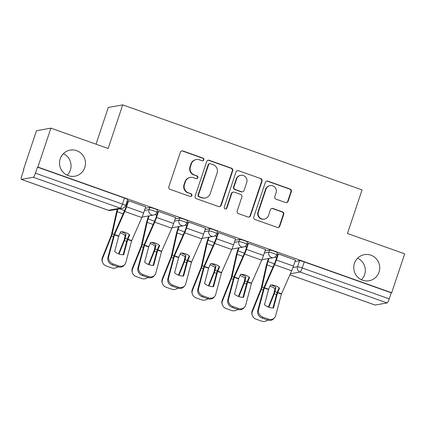 <?xml version="1.0" encoding="UTF-8"?>
<svg xmlns="http://www.w3.org/2000/svg" width="426" height="426" viewBox="0 0 426 426"><rect width="100%" height="100%" fill="white"/><g stroke="black" fill="none" stroke-linecap="round" stroke-linejoin="round"><path stroke-width="0.64" d="M203.83 159.883A1.422 1.395 79.9 0 0 202.957 158.073L182.924 150.953A2.034 1.992 79.9 0 0 180.4 152.204L168.84 186.748A2.034 1.992 79.9 0 0 170.08 189.341L190.113 196.455A1.422 1.395 79.9 0 0 191.881 195.582A1.422 1.395 79.9 0 0 191.013 193.766L188.42 192.845A6.507 6.369 79.9 0 1 184.442 184.565L185.406 181.684A6.507 6.369 79.9 0 1 193.495 177.685L196.088 178.606A1.422 1.395 79.9 0 0 197.856 177.733A1.422 1.395 79.9 0 0 196.988 175.922L194.394 175.001A6.507 6.369 79.9 0 1 190.417 166.715L191.38 163.834A6.507 6.369 79.9 0 1 199.464 159.835L202.057 160.756A1.422 1.395 79.9 0 0 203.83 159.883M202.542 160.836A1.422 1.395 79.9 0 0 202.536 158.147L182.504 151.028A2.034 1.992 79.9 0 0 181.721 150.921M190.598 196.535A1.422 1.395 79.9 0 0 190.592 193.841L188.42 192.845M196.572 178.686A1.422 1.395 79.9 0 0 196.567 175.997L194.394 175.001M354.459 263.337A13.265 12.977 79.9 0 0 369.07 280.761A13.265 12.977 79.9 0 0 379.044 272.07A13.265 12.977 79.9 0 0 364.432 254.647A13.265 12.977 79.9 0 0 354.459 263.337M361.45 279.765A13.265 12.977 79.9 0 0 364.613 274.637A13.265 12.977 79.9 0 0 357.622 258.209M60.204 158.802A13.265 12.977 79.9 0 0 74.816 176.226A13.265 12.977 79.9 0 0 84.79 167.535A13.265 12.977 79.9 0 0 70.178 150.112A13.265 12.977 79.9 0 0 60.204 158.802M67.196 175.224A13.265 12.977 79.9 0 0 70.359 170.096A13.265 12.977 79.9 0 0 63.367 153.674M285.58 202.563A2.034 1.992 79.9 0 0 288.109 201.312L291.352 191.62A2.034 1.992 79.9 0 0 290.106 189.032L267.858 181.13A2.034 1.992 79.9 0 0 265.334 182.376L253.774 216.925A2.034 1.992 79.9 0 0 255.014 219.512L277.262 227.415A2.034 1.992 79.9 0 0 279.791 226.163L283.705 214.459A2.034 1.992 79.9 0 0 282.465 211.871L272.944 208.49A2.034 1.992 79.9 0 0 270.414 209.736L268.476 215.54A5.442 5.325 79.9 0 1 264.381 219.108A5.442 5.325 79.9 0 1 258.385 211.962L265.994 189.219A5.442 5.325 79.9 0 1 270.089 185.651A5.442 5.325 79.9 0 1 276.085 192.802L274.813 196.588A2.034 1.992 79.9 0 0 276.059 199.182L285.58 202.563M33.287 177.259L21.38 179.373A4.143 0.745 -70.4 0 1 21.3 179.367A4.143 0.745 -70.4 0 1 21.848 175.613L23.872 169.548L23.451 169.623L36.471 130.713L50.902 128.151L108.14 148.488L122.731 104.881L362.052 189.905L347.462 233.507L404.7 253.837L391.68 292.747L37.882 167.061L37.461 167.136L35.433 173.196L122.443 204.107A4.143 0.415 18.5 0 1 125.532 205.572L127.56 199.512A4.143 0.415 18.5 0 0 124.472 198.047L122.443 204.107A4.143 0.745 -70.4 0 1 120.292 208.165L33.287 177.259A4.143 0.745 -70.4 0 0 35.433 173.196M50.902 128.151L37.882 167.061M232.718 170.789A2.034 1.992 79.9 0 0 231.472 168.201L209.225 160.298A2.034 1.992 79.9 0 0 206.701 161.55L195.14 196.093A2.034 1.992 79.9 0 0 196.381 198.681L218.629 206.583A2.034 1.992 79.9 0 0 221.158 205.337L232.718 170.789L232.298 170.863A2.034 1.992 79.9 0 0 231.052 168.275L208.804 160.373A2.034 1.992 79.9 0 0 208.021 160.261M238.544 170.714L260.792 178.616A2.034 1.992 79.9 0 1 262.033 181.204L250.472 215.753A2.034 1.992 79.9 0 1 247.948 216.999L238.427 213.618A2.034 1.992 79.9 0 1 237.181 211.03L241.872 197.02A2.034 1.992 79.9 0 0 240.626 194.432L234.311 192.185A2.034 1.992 79.9 0 0 231.781 193.436L226.904 208.021A1.422 1.395 79.9 0 1 225.833 208.953A1.422 1.395 79.9 0 1 224.262 207.084L236.015 171.96A2.034 1.992 79.9 0 1 238.544 170.714L260.792 178.616M295.01 261.505L299.569 260.696L297.54 266.761A4.143 0.415 18.5 0 1 302.226 267.975L389.231 298.887A4.143 0.745 109.6 0 1 387.085 302.945L375.178 305.059A4.143 0.745 109.6 0 1 375.098 305.053L289.904 274.791M23.451 169.623L23.808 169.75M96.01 144.174L108.3 107.448L122.731 104.881M391.68 292.747L391.26 292.822L389.231 298.887M145.671 206.871L128.54 200.699L128.04 200.859M175.634 217.516L158.504 211.344L158.003 211.504M205.593 228.16L188.462 221.989L187.967 222.148M235.557 238.805L218.426 232.633L217.931 232.793M265.52 249.45L248.39 243.278L247.889 243.438M295.484 260.094L278.354 253.923L277.853 254.082M265.047 250.861L269.605 250.051L268.886 252.203A4.143 0.415 18.5 0 1 273.215 253.294A4.143 0.415 18.5 0 1 276.655 254.886L277.379 252.735A4.143 0.415 -161.5 0 0 273.934 251.143A4.143 0.415 -161.5 0 0 269.605 250.051M235.083 240.216L239.641 239.407L238.922 241.558A4.143 0.415 18.5 0 1 243.251 242.65A4.143 0.415 18.5 0 1 246.697 244.242L247.415 242.09A4.143 0.415 -161.5 0 0 243.97 240.498A4.143 0.415 -161.5 0 0 239.641 239.407M205.124 229.577L209.677 228.762L208.958 230.913A4.143 0.415 18.5 0 1 213.288 232.005A4.143 0.415 18.5 0 1 216.733 233.597L217.452 231.446A4.143 0.415 -161.5 0 0 214.006 229.854A4.143 0.415 -161.5 0 0 209.677 228.762M175.161 218.932L179.713 218.117L178.995 220.269A4.143 0.415 18.5 0 1 183.324 221.36A4.143 0.415 18.5 0 1 186.769 222.952L187.488 220.801A4.143 0.415 -161.5 0 0 184.048 219.209A4.143 0.415 -161.5 0 0 179.713 218.117M145.197 208.287L149.755 207.473L149.031 209.624A4.143 0.415 18.5 0 1 153.365 210.716A4.143 0.415 18.5 0 1 156.805 212.308L157.524 210.156A4.143 0.415 -161.5 0 0 154.084 208.57A4.143 0.415 -161.5 0 0 149.755 207.473M126.799 204.565L125.968 204.272M391.26 292.822L304.249 261.915A4.143 0.415 -161.5 0 0 299.569 260.696M37.461 167.136L124.472 198.047M156.763 215.21L154.963 214.571M186.726 225.855L184.921 225.216M216.69 236.499L214.885 235.86M246.654 247.144L244.849 246.505M276.612 257.789L274.813 257.15M196.274 159.569L195.853 159.643A6.507 6.369 79.9 0 0 190.96 163.909L191.38 163.834M193.974 175.075A6.507 6.369 79.9 0 1 189.996 166.79L190.96 163.909M190.3 177.418L189.879 177.493A6.507 6.369 79.9 0 0 184.985 181.758L185.406 181.684M187.999 192.925A6.507 6.369 79.9 0 1 184.021 184.639L184.985 181.758M219.417 206.695A2.034 1.992 79.9 0 0 220.737 205.412L232.298 170.863M210.401 163.722A1.422 1.395 79.9 0 0 208.633 164.596L198.484 194.922A1.422 1.395 79.9 0 0 199.357 196.732L202.089 197.701A6.507 6.369 79.9 0 0 210.178 193.708L217.111 172.977A6.507 6.369 79.9 0 0 213.133 164.692L210.401 163.722M209.704 163.664L209.283 163.738A1.422 1.395 79.9 0 0 208.213 164.67L208.633 164.596M205.284 197.973L204.863 198.047A6.507 6.369 79.9 0 1 201.668 197.776L198.937 196.807A1.422 1.395 79.9 0 1 198.063 194.996L208.213 164.67M248.731 217.111A2.034 1.992 79.9 0 0 250.051 215.828L261.612 181.279A2.034 1.992 79.9 0 0 260.371 178.691M233.315 192.105L232.894 192.179A2.034 1.992 79.9 0 0 231.361 193.51L226.483 208.096L226.904 208.021M225.62 208.974A1.422 1.395 79.9 0 0 226.483 208.096M246.734 182.482A5.442 5.325 79.9 0 0 240.738 175.331A5.442 5.325 79.9 0 0 236.648 178.899L233.97 186.913A2.034 1.992 79.9 0 0 235.211 189.501L241.526 191.743A2.034 1.992 79.9 0 0 244.055 190.491L246.734 182.482M240.738 175.331L240.317 175.405A5.442 5.325 79.9 0 0 236.228 178.973L236.648 178.899M242.522 191.828L242.101 191.902A2.034 1.992 79.9 0 1 241.105 191.817L234.79 189.575A2.034 1.992 79.9 0 1 233.549 186.987L236.228 178.973M238.123 170.789A2.034 1.992 79.9 0 0 237.335 170.677M270.089 185.651L269.669 185.725A5.442 5.325 79.9 0 0 265.574 189.293L265.994 189.219M264.381 219.108L263.96 219.182A5.442 5.325 79.9 0 1 257.964 212.036L265.574 189.293M278.05 227.527A2.034 1.992 79.9 0 0 279.371 226.243L283.285 214.534A2.034 1.992 79.9 0 0 282.044 211.946L272.523 208.564A2.034 1.992 79.9 0 0 271.74 208.452M286.363 202.669A2.034 1.992 79.9 0 0 287.688 201.386L290.931 191.695A2.034 1.992 79.9 0 0 289.685 189.107L267.437 181.204A2.034 1.992 79.9 0 0 266.655 181.093M121.309 231.728A12.849 10.448 -145.6 0 1 121.708 231.861A12.849 10.448 -145.6 0 1 126.048 234.247L125.132 238.352A3.11 0.559 -70.4 0 1 124.743 239.731A3.11 0.559 -70.4 0 1 124.397 240.669L119.03 254.034M120.175 232.942A12.849 10.448 -145.6 0 1 120.824 233.155A12.849 10.448 -145.6 0 1 125.164 235.541L126.048 234.247M117.331 209.225A10.362 1.869 -70.4 0 0 116.303 212.995L111.324 235.258L102.394 257.522L102.645 258.236A6.214 5.969 160.8 0 0 106.143 265.915L111.713 267.895A6.214 5.969 160.8 0 0 117.869 266.82M117.885 209.129A7.668 1.379 -70.4 0 0 117.187 211.701L112.262 233.778A3.11 0.559 109.6 0 1 111.873 235.163A3.11 0.559 109.6 0 1 111.527 236.095L102.645 258.236M125.164 235.541L124.195 239.827L118.566 253.864M102.533 262.325L102.288 261.612A6.214 5.969 -19.2 0 1 102.394 257.522M127.741 239.518L129.738 234.928A12.849 11.672 176.1 0 0 125.585 232.516A12.849 11.672 176.1 0 0 120.712 231.723L118.747 236.19L114.658 251.553A12.849 11.513 -138.7 0 0 123.684 254.759L127.741 239.518L131.581 240.887L125.84 262.464A6.214 5.57 41.3 0 1 124.749 264.519A6.214 5.57 41.3 0 1 118.614 265.909L113.044 263.928L112.256 264.828L117.826 266.809L118.614 265.909M145.692 206.796L143.658 212.878A10.362 1.869 109.6 0 1 141.853 217.569L131.581 240.887M123.135 254.764L126.953 240.418A3.11 0.559 109.6 0 1 127.23 239.497A3.11 0.559 109.6 0 1 127.773 238.086L129.323 234.582M128.599 200.721L126.565 206.802A10.362 1.869 109.6 0 1 124.759 211.493L114.525 234.689L108.747 256.393A6.214 5.57 41.3 0 0 113.044 263.928M128.066 200.784L126.016 206.903A7.668 1.379 109.6 0 1 124.68 210.369L114.519 233.379A3.11 0.559 -70.4 0 0 113.976 234.785A3.11 0.559 -70.4 0 0 113.699 235.711L107.959 257.288L108.747 256.393M112.256 264.828A6.214 5.57 -138.7 0 1 107.959 257.288M124.749 264.519L123.961 265.414A6.214 5.57 -138.7 0 1 117.826 266.809M151.267 242.373A12.849 10.448 -145.6 0 1 151.672 242.506A12.849 10.448 -145.6 0 1 156.012 244.891L155.096 248.997A3.11 0.559 -70.4 0 1 154.707 250.376A3.11 0.559 -70.4 0 1 154.361 251.313L148.994 264.679M150.138 243.587A12.849 10.448 -145.6 0 1 150.788 243.8A12.849 10.448 -145.6 0 1 155.128 246.185L156.012 244.891M148.599 215.961L147.566 219.039A10.362 1.869 -70.4 0 0 146.267 223.639L141.288 245.903L132.358 268.167L132.608 268.881A6.214 5.969 160.8 0 0 136.107 276.559L141.677 278.54A6.214 5.969 160.8 0 0 147.833 277.464M149.143 215.865L148.115 218.943A7.668 1.379 -70.4 0 0 147.151 222.345L142.225 244.423A3.11 0.559 109.6 0 1 141.837 245.807A3.11 0.559 109.6 0 1 141.491 246.739L132.608 268.881M155.128 246.185L154.159 250.472L148.53 264.509M132.497 272.97L132.252 272.257A6.214 5.969 -19.2 0 1 132.358 268.167M181.231 253.017A12.849 10.448 -145.6 0 1 181.636 253.15A12.849 10.448 -145.6 0 1 185.976 255.536L185.06 259.642A3.11 0.559 -70.4 0 1 184.666 261.021A3.11 0.559 -70.4 0 1 184.325 261.958L178.957 275.324M180.102 254.231A12.849 10.448 -145.6 0 1 180.752 254.444A12.849 10.448 -145.6 0 1 185.092 256.83L185.976 255.536M178.558 226.605L177.53 229.683A10.362 1.869 -70.4 0 0 176.226 234.284L171.252 256.548L162.322 278.812L162.567 279.525A6.214 5.969 160.8 0 0 166.071 287.204L171.641 289.185A6.214 5.969 160.8 0 0 177.796 288.109M179.106 226.51L178.079 229.587A7.668 1.379 -70.4 0 0 177.115 232.99L172.189 255.067A3.11 0.559 109.6 0 1 171.8 256.452A3.11 0.559 109.6 0 1 171.454 257.384L162.567 279.525M185.092 256.83L184.123 261.117L178.494 275.153M162.46 283.615L162.21 282.901A6.214 5.969 -19.2 0 1 162.322 278.812M157.7 250.163L159.702 245.573A12.849 11.672 176.1 0 0 155.549 243.161A12.849 11.672 176.1 0 0 150.676 242.367L148.711 246.835L144.622 262.198A12.849 11.513 -138.7 0 0 153.648 265.403L157.7 250.163L161.545 251.532L155.804 273.109A6.214 5.57 41.3 0 1 154.713 275.164A6.214 5.57 41.3 0 1 148.578 276.554L143.008 274.573L142.22 275.473L147.79 277.454L148.578 276.554M175.656 217.441L173.622 223.522A10.362 1.869 109.6 0 1 171.816 228.214L161.545 251.532M153.099 265.409L156.912 251.063A3.11 0.559 109.6 0 1 157.194 250.142A3.11 0.559 109.6 0 1 157.737 248.731L159.281 245.227M158.563 211.365L156.528 217.446A10.362 1.869 109.6 0 1 154.723 222.138L144.489 245.333L138.711 267.038A6.214 5.57 41.3 0 0 143.008 274.573M158.025 211.429L155.98 217.548A7.668 1.379 109.6 0 1 154.643 221.014L144.483 244.023A3.11 0.559 -70.4 0 0 143.94 245.429A3.11 0.559 -70.4 0 0 143.663 246.356L137.923 267.933L138.711 267.038M142.22 275.473A6.214 5.57 -138.7 0 1 137.923 267.933M154.713 275.164L153.924 276.059A6.214 5.57 -138.7 0 1 147.79 277.454M187.664 260.808L189.666 256.218A12.849 11.672 176.1 0 0 185.512 253.805A12.849 11.672 176.1 0 0 180.64 253.012L178.675 257.48L174.585 272.842A12.849 11.513 -138.7 0 0 183.611 276.048L187.664 260.808L191.508 262.176L185.768 283.753A6.214 5.57 41.3 0 1 184.676 285.809A6.214 5.57 41.3 0 1 178.542 287.199L172.972 285.218L172.184 286.118L177.754 288.098L178.542 287.199M205.62 228.086L203.585 234.167A10.362 1.869 109.6 0 1 201.78 238.858L191.508 262.176M183.063 276.053L186.876 261.708A3.11 0.559 109.6 0 1 187.158 260.787A3.11 0.559 109.6 0 1 187.696 259.375L189.245 255.872M188.526 222.01L186.492 228.091A10.362 1.869 109.6 0 1 184.682 232.782L174.452 255.978L168.669 277.683A6.214 5.57 41.3 0 0 172.972 285.218M187.988 222.074L185.944 228.192A7.668 1.379 109.6 0 1 184.607 231.659L174.447 254.668A3.11 0.559 -70.4 0 0 173.904 256.074A3.11 0.559 -70.4 0 0 173.627 257L167.881 278.577L168.669 277.683M172.184 286.118A6.214 5.57 -138.7 0 1 167.881 278.577M184.676 285.809L183.888 286.703A6.214 5.57 -138.7 0 1 177.754 288.098M211.195 263.662A12.849 10.448 -145.6 0 1 211.6 263.795A12.849 10.448 -145.6 0 1 215.939 266.181L215.023 270.286A3.11 0.559 -70.4 0 1 214.629 271.666A3.11 0.559 -70.4 0 1 214.289 272.603L208.921 285.968M210.066 264.876A12.849 10.448 -145.6 0 1 210.71 265.089A12.849 10.448 -145.6 0 1 215.05 267.475L215.939 266.181M208.522 237.25L207.494 240.328A10.362 1.869 -70.4 0 0 206.189 244.929L201.216 267.193L192.286 289.451L192.531 290.17A6.214 5.969 160.8 0 0 196.035 297.849L201.605 299.829A6.214 5.969 160.8 0 0 207.76 298.754M209.07 237.154L208.042 240.232A7.668 1.379 -70.4 0 0 207.079 243.635L202.153 265.712A3.11 0.559 109.6 0 1 201.764 267.097A3.11 0.559 109.6 0 1 201.418 268.029L192.531 290.17M215.05 267.475L214.086 271.761L208.458 285.798M192.424 294.26L192.174 293.546A6.214 5.969 -19.2 0 1 192.286 289.451M241.159 274.307A12.849 10.448 -145.6 0 1 241.563 274.44A12.849 10.448 -145.6 0 1 245.903 276.825L244.987 280.931A3.11 0.559 -70.4 0 1 244.593 282.31A3.11 0.559 -70.4 0 1 244.252 283.247L238.885 296.613M240.024 275.521A12.849 10.448 -145.6 0 1 240.674 275.734A12.849 10.448 -145.6 0 1 245.014 278.119L245.903 276.825M238.485 247.895L237.458 250.973A10.362 1.869 -70.4 0 0 236.153 255.573L231.18 277.837L222.25 300.096L222.494 300.815A6.214 5.969 160.8 0 0 225.998 308.493L231.568 310.474A6.214 5.969 160.8 0 0 237.724 309.398M239.034 247.799L238.001 250.877A7.668 1.379 -70.4 0 0 237.042 254.279L232.117 276.357A3.11 0.559 109.6 0 1 231.728 277.741A3.11 0.559 109.6 0 1 231.382 278.673L222.494 300.815M245.014 278.119L244.05 282.406L238.416 296.443M222.388 304.904L222.138 304.191A6.214 5.969 -19.2 0 1 222.25 300.096M271.122 284.951A12.849 10.448 -145.6 0 1 271.527 285.085A12.849 10.448 -145.6 0 1 275.867 287.47L274.951 291.576A3.11 0.559 -70.4 0 1 274.557 292.955A3.11 0.559 -70.4 0 1 274.216 293.892L268.849 307.258M269.988 286.165A12.849 10.448 -145.6 0 1 270.638 286.378A12.849 10.448 -145.6 0 1 274.978 288.764L275.867 287.47M268.449 258.539L267.421 261.617A10.362 1.869 -70.4 0 0 266.117 266.218L261.143 288.482L252.208 310.74L252.458 311.459A6.214 5.969 160.8 0 0 255.962 319.138L261.532 321.119A6.214 5.969 160.8 0 0 267.688 320.043M268.998 258.444L267.965 261.521A7.668 1.379 -70.4 0 0 267.001 264.924L262.081 287.002A3.11 0.559 109.6 0 1 261.692 288.386A3.11 0.559 109.6 0 1 261.346 289.318L252.458 311.459M274.978 288.764L274.014 293.051L268.38 307.087M252.352 315.549L252.101 314.835A6.214 5.969 -19.2 0 1 252.208 310.74M217.627 271.453L219.63 266.862A12.849 11.672 176.1 0 0 215.476 264.45A12.849 11.672 176.1 0 0 210.604 263.657L208.639 268.124L204.549 283.487A12.849 11.513 -138.7 0 0 213.575 286.693L217.627 271.453L221.472 272.821L215.732 294.398A6.214 5.57 41.3 0 1 214.64 296.453A6.214 5.57 41.3 0 1 208.506 297.843L202.936 295.862L202.148 296.762L207.718 298.743L208.506 297.843M235.583 238.73L233.549 244.812A10.362 1.869 109.6 0 1 231.744 249.503L221.472 272.821M213.021 286.698L216.839 272.352A3.11 0.559 109.6 0 1 217.122 271.431A3.11 0.559 109.6 0 1 217.659 270.02L219.209 266.516M218.49 232.655L216.456 238.736A10.362 1.869 109.6 0 1 214.645 243.427L204.411 266.623L198.633 288.327A6.214 5.57 41.3 0 0 202.936 295.862M217.952 232.718L215.907 238.837A7.668 1.379 109.6 0 1 214.571 242.303L204.411 265.313A3.11 0.559 -70.4 0 0 203.868 266.719A3.11 0.559 -70.4 0 0 203.585 267.645L197.845 289.222L198.633 288.327M202.148 296.762A6.214 5.57 -138.7 0 1 197.845 289.222M214.64 296.453L213.852 297.348A6.214 5.57 -138.7 0 1 207.718 298.743M247.591 282.097L249.593 277.507A12.849 11.672 176.1 0 0 245.435 275.095A12.849 11.672 176.1 0 0 240.562 274.301L238.603 278.769L234.513 294.132A12.849 11.513 -138.7 0 0 243.539 297.337L247.591 282.097L251.436 283.466L245.695 305.043A6.214 5.57 41.3 0 1 244.604 307.098A6.214 5.57 41.3 0 1 238.469 308.488L232.9 306.507L232.111 307.407L237.681 309.388L238.469 308.488M265.547 249.375L263.513 255.456A10.362 1.869 109.6 0 1 261.702 260.148L251.436 283.466M242.985 297.343L246.803 282.997A3.11 0.559 109.6 0 1 247.08 282.076A3.11 0.559 109.6 0 1 247.623 280.665L249.173 277.161M248.454 243.299L246.42 249.38A10.362 1.869 109.6 0 1 244.609 254.072L234.375 277.267L228.597 298.972A6.214 5.57 41.3 0 0 232.9 306.507M247.916 243.363L245.871 249.482A7.668 1.379 109.6 0 1 244.535 252.948L234.369 275.957A3.11 0.559 -70.4 0 0 233.831 277.363A3.11 0.559 -70.4 0 0 233.549 278.29L227.809 299.867L228.597 298.972M232.111 307.407A6.214 5.57 -138.7 0 1 227.809 299.867M244.604 307.098L243.816 307.993A6.214 5.57 -138.7 0 1 237.681 309.388M277.555 292.742L279.557 288.152A12.849 11.672 176.1 0 0 275.398 285.74A12.849 11.672 176.1 0 0 270.526 284.946L268.566 289.414L264.471 304.776A12.849 11.513 -138.7 0 0 273.503 307.982L277.555 292.742L281.4 294.11L275.654 315.687A6.214 5.57 41.3 0 1 274.568 317.743A6.214 5.57 41.3 0 1 268.433 319.133L262.863 317.152L262.075 318.052L267.645 320.032L268.433 319.133M295.511 260.02L293.477 266.101A10.362 1.869 109.6 0 1 291.666 270.792L281.4 294.11M272.949 307.987L276.767 293.642A3.11 0.559 109.6 0 1 277.044 292.721A3.11 0.559 109.6 0 1 277.587 291.309L279.137 287.806M278.418 253.944L276.378 260.025A10.362 1.869 109.6 0 1 274.573 264.716L264.338 287.912L258.561 309.617A6.214 5.57 41.3 0 0 262.863 317.152M277.88 254.008L275.835 260.126A7.668 1.379 109.6 0 1 274.498 263.593L264.333 286.602A3.11 0.559 -70.4 0 0 263.795 288.008A3.11 0.559 -70.4 0 0 263.513 288.935L257.773 310.511L258.561 309.617M262.075 318.052A6.214 5.57 -138.7 0 1 257.773 310.511M274.568 317.743L273.78 318.637A6.214 5.57 -138.7 0 1 267.645 320.032M202.536 158.147L202.957 158.073M190.592 193.841L191.013 193.766M196.567 175.997L196.988 175.922M292.96 267.576L297.54 266.761A4.143 4.058 -100.1 0 0 300.074 272.033L290.356 273.764M289.909 274.77L375.178 305.059M387.085 302.945L300.074 272.033A4.143 0.745 -70.4 0 0 302.226 267.975L304.249 261.915M21.38 179.373L108.39 210.284L120.292 208.165A4.143 4.058 79.9 0 0 122.326 208.335A4.143 4.143 0 0 0 125.532 205.572M264.328 253.012L268.886 252.203A4.143 4.058 -100.1 0 0 273.455 257.65A4.143 4.143 0 0 0 276.655 254.886M234.364 242.367L238.922 241.558A4.143 4.058 -100.1 0 0 243.491 247.005A4.143 4.143 0 0 0 246.697 244.242M204.4 231.723L208.958 230.913A4.143 4.058 -100.1 0 0 213.527 236.361A4.143 4.143 0 0 0 216.733 233.597M174.436 221.078L178.995 220.269A4.143 4.058 -100.1 0 0 183.563 225.716A4.143 4.143 0 0 0 186.769 222.952M144.478 210.433L149.031 209.624A4.143 4.058 -100.1 0 0 153.6 215.071A4.143 4.143 0 0 0 156.805 212.308M110.419 210.455A4.143 4.058 79.9 0 1 108.39 210.284A4.143 0.745 109.6 0 1 108.311 210.279A4.143 4.143 0 0 0 110.419 210.455L122.326 208.335M189.996 166.79L190.417 166.715M184.021 184.639L184.442 184.565M182.504 151.028L182.924 150.953M220.737 205.412L221.158 205.337M208.804 160.373L209.225 160.298M231.052 168.275L231.472 168.201M198.063 194.996L198.484 194.922M198.937 196.807L199.357 196.732M201.668 197.776L202.089 197.701M261.612 181.279L262.033 181.204M250.051 215.828L250.472 215.753M231.361 193.51L231.781 193.436M233.549 186.987L233.97 186.913M234.79 189.575L235.211 189.501M241.105 191.817L241.526 191.743M257.964 212.036L258.385 211.962M272.523 208.564L272.944 208.49M282.044 211.946L282.465 211.871M283.285 214.534L283.705 214.459M279.371 226.243L279.791 226.163M267.437 181.204L267.858 181.13M289.685 189.107L290.106 189.032M290.931 191.695L291.352 191.62M287.688 201.386L288.109 201.312M113.417 236.765L111.527 236.095M126.671 241.473L124.397 240.669M127.353 239.14L125.132 238.352M123.157 213.825L117.187 211.701M114.099 234.433L112.262 233.778M124.584 210.588L119.615 208.82M127.848 239.21L131.693 240.573M114.594 234.502L118.822 236.004M124.759 211.493L141.853 217.569M114.487 234.811L118.71 236.313M126.565 206.802L143.658 212.878M143.381 247.41L141.491 246.739M156.635 252.117L154.361 251.313M157.316 249.785L155.096 248.997M153.12 224.47L147.151 222.345M144.063 245.078L142.225 244.423M154.547 221.232L148.115 218.943M173.345 258.055L171.454 257.384M186.599 262.762L184.325 261.958M187.28 260.43L185.06 259.642M183.084 235.115L177.115 232.99M174.026 255.722L172.189 255.067M184.511 231.877L178.079 229.587M157.812 249.854L161.651 251.218M144.558 245.147L148.786 246.649M154.723 222.138L171.816 228.214M144.451 245.456L148.674 246.958M156.528 217.446L173.622 223.522M187.775 260.499L191.615 261.862M174.522 255.792L178.75 257.293M184.682 232.782L201.78 238.858M174.415 256.101L178.638 257.602M186.492 228.091L203.585 234.167M203.309 268.7L201.418 268.029M216.557 273.407L214.289 272.603M217.244 271.074L215.023 270.286M213.048 245.759L207.079 243.635M203.99 266.367L202.153 265.712M214.475 242.522L208.042 240.232M233.272 279.344L231.382 278.673M246.521 284.051L244.252 283.247M247.208 281.719L244.987 280.931M243.006 256.404L237.042 254.279M233.954 277.012L232.117 276.357M244.439 253.166L238.001 250.877M263.231 289.989L261.346 289.318M276.485 294.696L274.216 293.892M277.166 292.364L274.951 291.576M272.97 267.049L267.001 264.924M263.918 287.656L262.081 287.002M274.403 263.811L267.965 261.521M217.739 271.144L221.579 272.507M204.485 266.436L208.713 267.938M214.645 243.427L231.744 249.503M204.374 266.745L208.602 268.247M216.456 238.736L233.549 244.812M247.703 281.788L251.542 283.152M234.449 277.081L238.672 278.583M244.609 254.072L261.702 260.148M234.337 277.39L238.565 278.892M246.42 249.38L263.513 255.456M277.667 292.433L281.506 293.796M264.413 287.726L268.636 289.227M274.573 264.716L291.666 270.792M264.301 288.035L268.529 289.536M276.378 260.025L293.477 266.101M153.6 215.071L142.044 217.122M183.563 225.716L172.008 227.766M213.527 236.361L201.972 238.411M243.491 247.005L231.936 249.056M273.455 257.65L261.899 259.7M21.3 179.367L108.311 210.279"/></g></svg>
